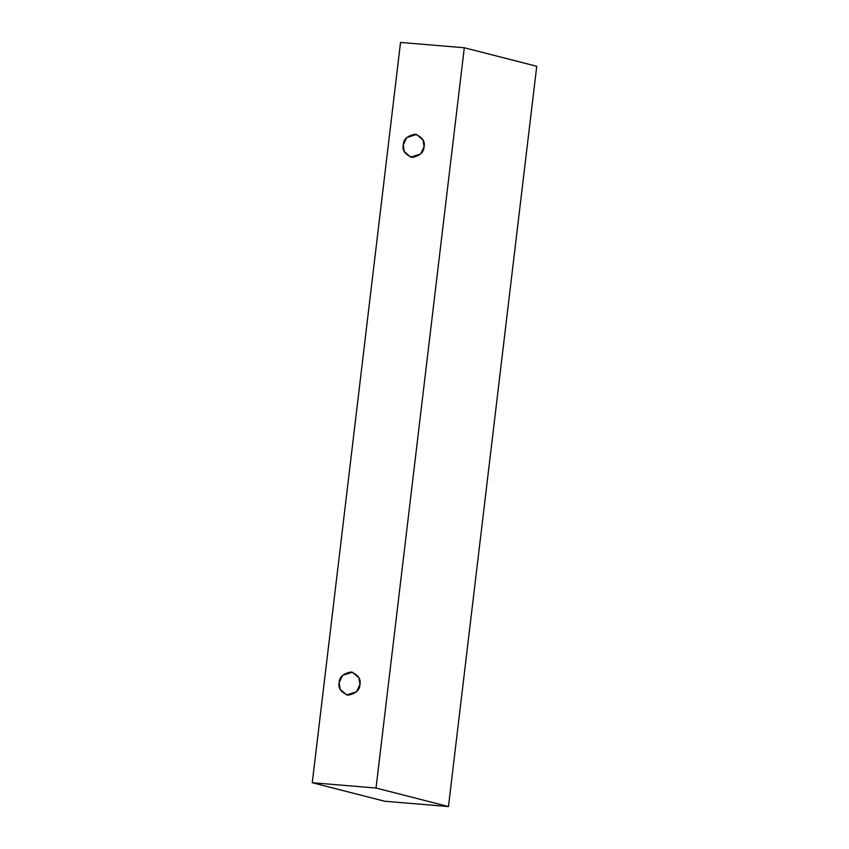 <?xml version="1.0" encoding="UTF-8"?>
<svg xmlns="http://www.w3.org/2000/svg" width="849" height="849" viewBox="0 0 849 849"><rect width="100%" height="100%" fill="white"/><g stroke="black" fill="none" stroke-linecap="round" stroke-linejoin="round"><path stroke-width="1.27" d="M312.262 782.725L400.537 42.45L464.297 47.756L536.738 66.275L464.297 47.756L376.022 788.031L448.463 806.55L536.738 66.275L448.463 806.55L376.022 788.031L312.262 782.725L384.703 801.244L312.262 782.725L376.022 788.031L464.297 47.756L400.537 42.45L312.262 782.725M384.703 801.244L448.463 806.55L384.703 801.244M359.923 684.443C359.859 689.982 355.933 693.569 348.154 695.193C340.916 692.317 337.923 688.157 339.165 682.713C339.229 677.173 343.155 673.586 350.924 671.962C358.172 674.838 361.165 678.998 359.923 684.443L358.957 677.884L352.452 672.217L342.529 675.401L339.165 682.713L340.12 689.271L346.636 694.938L356.559 691.755L359.923 684.443M424.054 146.665C423.98 152.204 420.064 155.792 412.285 157.415C405.047 154.539 402.044 150.379 403.286 144.935C403.36 139.395 407.276 135.808 415.055 134.174C422.293 137.06 425.296 141.221 424.054 146.665L423.089 140.106L416.572 134.429L406.65 137.623L403.286 144.935L404.251 151.493L410.767 157.161L420.69 153.977L424.054 146.665"/></g></svg>
